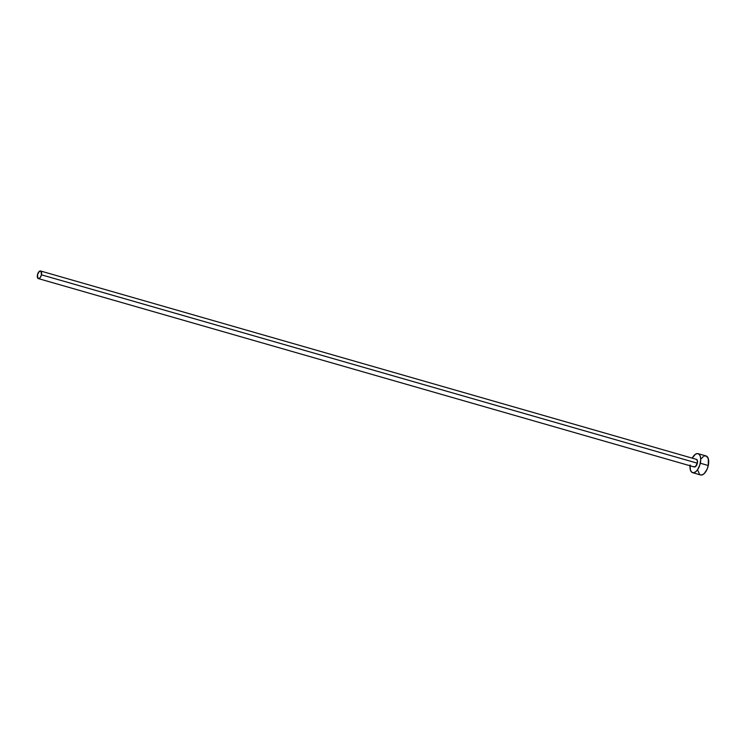 <?xml version="1.0" encoding="UTF-8"?>
<svg xmlns="http://www.w3.org/2000/svg" width="746" height="746" viewBox="0 0 746 746"><rect width="100%" height="100%" fill="white"/><g stroke="black" fill="none" stroke-linecap="round" stroke-linejoin="round"><path stroke-width="1.12" d="M38.363 278.594L694.256 466.968A3.954 1.93 -74 0 0 697.333 463.191L41.44 274.817A3.954 1.93 106 0 1 38.363 278.594A3.954 1.93 106 0 1 37.468 274.761A3.954 1.93 106 0 1 40.545 270.985A3.954 1.93 106 0 1 41.44 274.817L697.333 463.191L695.337 466.726L693.817 466.707M692.624 472.675L700.587 474.96A9.894 4.821 -74 0 0 708.28 465.513L700.308 463.229A9.894 4.821 106 0 1 692.624 472.675A9.894 4.821 106 0 1 690.013 465.746M700.298 474.857L702.228 474.876L704.336 473.468L707.096 469.187L708.28 465.513A9.894 4.821 -74 0 0 706.052 455.946L698.079 453.661A9.894 4.821 106 0 1 700.308 463.229L708.28 465.513L708.308 458.706L706.341 456.048L704.401 456.03M690.078 464.972L690.367 469.905L691.523 472.013L693.258 472.768L695.319 472.059L697.379 469.999L699.804 465.103L700.736 459.555L700.335 456.421L699.179 454.323L697.445 453.568L695.384 454.277L692.195 458.147A9.894 4.821 106 0 1 698.079 453.661M696.186 459.322L697.342 460.469L697.333 463.191A3.954 1.93 -74 0 0 696.447 459.359L40.545 270.985M698.032 470.735L699.487 474.297M703.357 456.561L701.296 458.622M41.44 274.817L40.983 271.246L39.463 271.227L37.468 274.761L37.925 278.323L38.615 278.631L40.265 277.521L41.44 274.817"/></g></svg>
